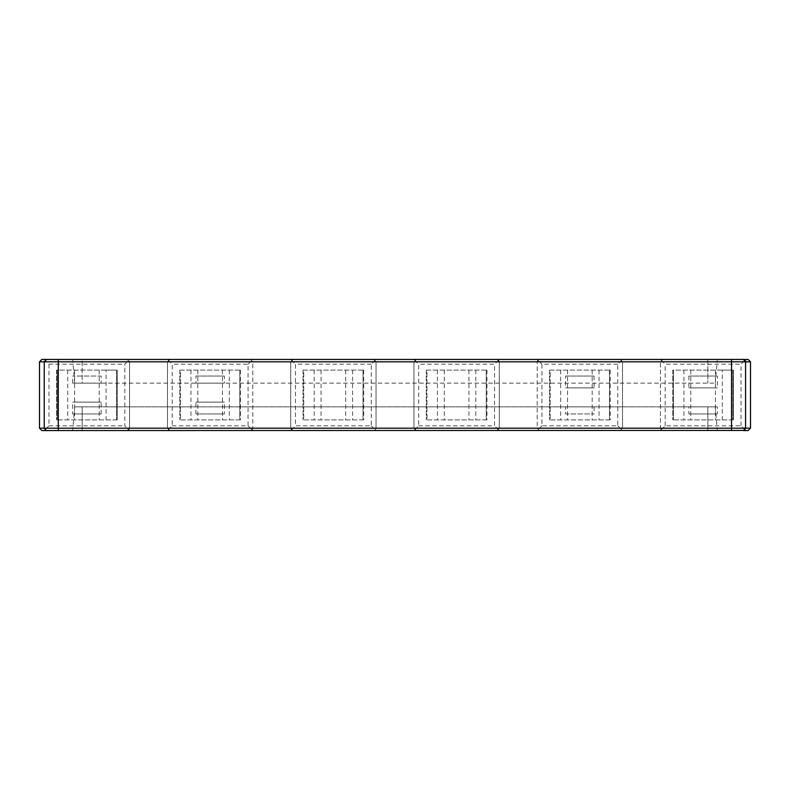 <?xml version="1.0" encoding="UTF-8"?>
<svg xmlns="http://www.w3.org/2000/svg" width="790" height="790" viewBox="0 0 790 790"><rect width="100%" height="100%" fill="white"/><g stroke="black" fill="none" stroke-linecap="round" stroke-linejoin="round"><path stroke-width="0.59" stroke-dasharray="3.95 2.96" d="M748.13 430.55L743.39 430.55L745.76 428.18L743.39 430.55L745.76 428.18L743.39 430.55L745.76 428.18L745.069 429.859L743.39 430.55L745.76 428.18L743.39 430.55L745.76 428.18L743.39 430.55L745.76 428.18L743.39 430.55L748.13 430.55L743.39 430.55L748.13 430.55L743.39 430.55L748.13 430.55L743.39 430.55L748.13 430.55L743.39 430.55L745.76 428.18L743.39 430.55L662.81 430.55L661.131 429.859L660.44 428.18L660.44 361.82L661.131 360.141L662.81 359.45L41.87 359.45L46.61 359.45L41.87 359.45L46.61 359.45L41.87 359.45L46.61 359.45L41.87 359.45L46.61 359.45L44.931 360.141L48.98 364.19L124.82 364.19L128.869 360.141L129.56 361.82L129.56 428.18L127.19 430.55L662.81 430.55L660.44 428.18L660.44 361.82L662.81 359.45L743.39 359.45L745.76 361.82L745.76 428.18L750.5 428.18L745.76 428.18L750.5 428.18L745.76 428.18L750.5 428.18L745.76 428.18L750.5 428.18L745.76 428.18L750.5 428.18L745.76 428.18L750.5 428.18L745.76 428.18L745.76 361.82L743.39 359.45L748.13 359.45L743.39 359.45L745.74 361.543M743.39 359.45L748.13 359.45L743.39 359.45L748.13 359.45L743.39 359.45L748.13 359.45L743.39 359.45L748.13 359.45L743.39 359.45L748.13 359.45L743.39 359.45L745.76 361.82L743.39 359.45L745.069 360.141L745.76 361.82L745.76 428.18L745.76 361.82L745.76 428.18L745.76 361.82L745.76 428.18L745.76 361.82L745.76 428.18L745.76 361.82L745.76 428.18L745.76 361.82L745.76 428.18L745.76 361.82L750.5 361.82L745.76 361.82L750.5 361.82L745.76 361.82L750.5 361.82L745.76 361.82L750.5 361.82L745.76 361.82L750.5 361.82L745.76 361.82L750.5 361.82L745.76 361.82L750.5 361.82L750.5 428.18L745.76 428.18M82.16 359.45L707.84 359.45L72.68 359.45L82.16 359.45L82.16 383.15L715.246 383.15L74.754 383.15L82.16 383.15L82.16 359.45M707.84 359.45L717.32 359.45L707.84 359.45L707.84 383.15L707.84 359.45M48.98 364.19L48.98 425.81L44.931 429.859L44.24 428.18L46.61 430.55L127.19 430.55L128.869 429.859L124.82 425.81L124.82 364.19M46.432 430.55L41.87 430.55M82.16 430.55L717.32 430.55L72.68 430.55L82.16 430.55L82.16 406.85L707.84 406.85L74.754 406.85L82.16 406.85L82.16 430.55M707.84 406.85L715.246 406.85L707.84 406.85L707.84 430.55L707.84 406.85M745.069 429.859L741.02 425.81L665.18 425.81L661.131 429.859M741.02 425.81L741.02 364.19L745.069 360.141M661.131 360.141L665.18 364.19L741.02 364.19M622.52 361.82L620.15 359.45L621.829 360.141L622.52 361.82L622.52 428.18L621.829 429.859L620.15 430.55L622.52 428.18L622.52 361.82L660.44 361.82M617.78 364.19L541.94 364.19L541.94 425.81L617.78 425.81L617.78 364.19L621.829 360.141M617.78 425.81L621.829 429.859M541.94 425.81L537.891 429.859L537.2 428.18L539.57 430.55L537.891 429.859M418.7 425.81L494.54 425.81L494.54 364.19L418.7 364.19L418.7 425.81L414.651 429.859L413.96 428.18L416.33 430.55L414.651 429.859M486.245 370.115L426.995 370.115L426.995 419.885L426.284 419.885L486.956 419.885L486.245 419.885L486.245 370.115L486.245 419.885L426.995 419.885L426.995 370.115L426.284 370.115L486.245 370.115M609.485 370.115L550.235 370.115L550.235 419.885L549.524 419.885L610.196 419.885L609.485 419.885L609.485 370.115L609.485 419.885L550.235 419.885L550.235 370.115L549.524 370.115L609.485 370.115M371.3 364.19L295.46 364.19L295.46 425.81L371.3 425.81L371.3 364.19L375.349 360.141L376.04 361.82L376.04 428.18L373.67 430.55L375.349 429.859L376.04 428.18L376.04 361.82L373.67 359.45L375.349 360.141M363.005 370.115L303.755 370.115L303.755 419.885L303.044 419.885L363.716 419.885L363.005 419.885L363.005 370.115L363.005 419.885L303.755 419.885L303.755 370.115L303.044 370.115L363.005 370.115M172.22 425.81L248.06 425.81L248.06 364.19L172.22 364.19L172.22 425.81L168.171 429.859L167.48 428.18L169.85 430.55L168.171 429.859M239.765 370.115L180.515 370.115L180.515 419.885L179.804 419.885L240.476 419.885L239.765 419.885L239.765 370.115L239.765 419.885L180.515 419.885L180.515 370.115L179.804 370.115L239.765 370.115M498.589 429.859L496.91 430.55L499.28 428.18L498.589 429.859L494.54 425.81M499.28 428.18L499.28 361.82L499.28 428.18L537.2 428.18L537.2 361.82L537.891 360.141L539.57 359.45L537.2 361.82L537.2 428.18M498.589 360.141L499.28 361.82L496.91 359.45L498.589 360.141L494.54 364.19M541.94 364.19L537.891 360.141M414.651 360.141L416.33 359.45L413.96 361.82L414.651 360.141L418.7 364.19M413.96 361.82L413.96 428.18L413.96 361.82L376.04 361.82M371.3 425.81L375.349 429.859M291.411 360.141L293.09 359.45L290.72 361.82L291.411 360.141L295.46 364.19M291.411 429.859L290.72 428.18L293.09 430.55L291.411 429.859L295.46 425.81M290.72 361.82L290.72 428.18L290.72 361.82L252.8 361.82L252.8 428.18L250.43 430.55L252.109 429.859L252.8 428.18L252.8 361.82L250.43 359.45L252.109 360.141L252.8 361.82M248.06 364.19L252.109 360.141M248.06 425.81L252.109 429.859M168.171 360.141L169.85 359.45L167.48 361.82L168.171 360.141L172.22 364.19M167.48 361.82L167.48 428.18L167.48 361.82L129.56 361.82L129.56 428.18L128.869 429.859M129.56 361.82L127.19 359.45L128.869 360.141M44.24 428.18L46.61 430.55L44.24 428.18L46.61 430.55L44.24 428.18L46.61 430.55L44.24 428.18L46.61 430.55L44.24 428.18L46.61 430.55L44.24 428.18L46.61 430.55L44.24 428.18L39.5 428.18L44.24 428.18L39.5 428.18L44.24 428.18L39.5 428.18L44.24 428.18L39.5 428.18L44.24 428.18L39.5 428.18L44.24 428.18L39.5 428.18L44.24 428.18L44.24 361.82L44.24 428.18L44.24 361.82L44.24 428.18L44.24 361.82L44.24 428.18L44.24 361.82L44.24 428.18L44.24 361.82L44.24 428.18L44.24 361.82L44.24 428.18L39.5 428.18L39.5 361.82L44.24 361.82L39.5 361.82L44.24 361.82L39.5 361.82L44.24 361.82L39.5 361.82L44.24 361.82L39.5 361.82L44.24 361.82L39.5 361.82L44.24 361.82L39.5 361.82L44.24 361.82L44.24 428.18L44.24 361.82L46.61 359.45L44.24 361.82L44.931 360.141M46.61 430.55L44.931 429.859M44.24 361.82L46.61 359.45M48.98 425.81L124.82 425.81M106.077 370.115L56.564 370.115L57.275 370.115L57.275 419.885L57.275 370.115L116.525 370.115L116.525 419.885L116.525 370.115L117.236 370.115L117.236 419.885L56.564 419.885L117.236 419.885L117.236 370.115L106.077 370.115L106.077 419.885M665.18 425.81L665.18 364.19M722.277 370.115L672.764 370.115L673.475 370.115L673.475 419.885L673.475 370.115L732.725 370.115L732.725 419.885L732.725 370.115L733.436 370.115L733.436 419.885L672.764 419.885L733.436 419.885L733.436 370.115L722.277 370.115L722.277 419.885M56.564 370.115L56.564 419.885L56.564 370.115M672.764 370.115L672.764 419.885L672.764 370.115M610.196 370.115L610.196 419.885M549.524 370.115L549.524 419.885L549.524 370.115M486.956 370.115L486.956 419.885M426.284 370.115L426.284 419.885L426.284 370.115M363.716 370.115L363.716 419.885M303.044 370.115L303.044 419.885L303.044 370.115M240.476 370.115L240.476 419.885M179.804 370.115L179.804 419.885L179.804 370.115M717.32 376.04L688.88 376.04L717.32 376.04L717.32 387.89L688.88 387.89L717.32 387.89M688.88 376.04L688.88 387.89M565.64 376.04L594.08 376.04L565.64 376.04L565.64 387.89L594.08 387.89L565.64 387.89M594.08 376.04L594.08 387.89M101.12 383.15L72.68 383.15L101.12 383.15L101.12 376.04L72.68 376.04L101.12 376.04M72.68 383.15L72.68 376.04M195.92 376.04L224.36 376.04L195.92 376.04L195.92 383.15L224.36 383.15L224.36 376.04M224.36 383.15L195.92 383.15M72.68 413.96L101.12 413.96L72.68 413.96L72.68 402.11L101.12 402.11L72.68 402.11M101.12 413.96L101.12 402.11M224.36 413.96L195.92 413.96L224.36 413.96L224.36 402.11L195.92 402.11L224.36 402.11M195.92 413.96L195.92 402.11M717.32 413.96L688.88 413.96L717.32 413.96L717.32 406.85L688.88 406.85L688.88 413.96M688.88 406.85L717.32 406.85M565.64 406.85L594.08 406.85L565.64 406.85L565.64 413.96L594.08 413.96L565.64 413.96M594.08 406.85L594.08 413.96M537.2 361.82L499.28 361.82M376.04 428.18L413.96 428.18M252.8 428.18L290.72 428.18M129.56 428.18L167.48 428.18M622.52 428.18L660.44 428.18M67.723 370.115L67.723 419.885M74.596 370.115L74.596 419.885M99.204 370.115L99.204 419.885M117.236 419.885L117.236 370.115M733.436 419.885L733.436 370.115M715.404 370.115L715.404 419.885M690.796 370.115L690.796 419.885M683.923 370.115L683.923 419.885M599.037 370.115L599.037 419.885M592.164 370.115L592.164 419.885M567.556 370.115L567.556 419.885M560.683 370.115L560.683 419.885M475.797 370.115L475.797 419.885M468.924 370.115L468.924 419.885M444.316 370.115L444.316 419.885M437.443 370.115L437.443 419.885M352.557 370.115L352.557 419.885M345.684 370.115L345.684 419.885M321.076 370.115L321.076 419.885M314.203 370.115L314.203 419.885M229.317 370.115L229.317 419.885M222.444 370.115L222.444 419.885M197.836 370.115L197.836 419.885M190.963 370.115L190.963 419.885M74.754 383.15L72.68 359.45M715.246 383.15L717.32 359.45M74.754 406.85L72.68 430.55M715.246 406.85L717.32 430.55M750.5 361.82L750.5 428.18M39.5 361.82L39.5 428.18"/><path stroke-width="1.19" d="M58.282 430.55L58.282 428.18L44.24 428.18L44.24 361.82L39.5 361.82L39.5 428.18L44.24 428.18L46.432 430.55L41.87 430.55L744.111 430.441M745.76 361.82L745.612 361.01M731.54 430.55L731.54 428.18L750.5 428.18L748.13 430.55L743.39 430.55L745.572 428.18L745.572 361.82L743.39 359.45L748.13 359.45L58.282 359.45L58.282 361.82L731.54 361.82L731.54 359.45M39.5 361.82L41.87 359.45L39.5 361.82L41.87 359.45L39.5 361.82L41.87 359.45L39.5 361.82L41.87 359.45L58.282 359.45M41.87 359.45L46.61 359.45M39.5 428.18L41.87 430.55L39.5 428.18L41.87 430.55L39.5 428.18L41.87 430.55L39.5 428.18L41.87 430.55L46.61 430.55M750.5 428.18L748.13 430.55L750.5 428.18L748.13 430.55L750.5 428.18L748.13 430.55L750.5 428.18L750.5 361.82L748.13 359.45L750.5 361.82L731.54 361.82L731.54 428.18L58.282 428.18L58.282 361.82L44.24 361.82L46.432 359.45M750.5 361.82L748.13 359.45"/></g></svg>
